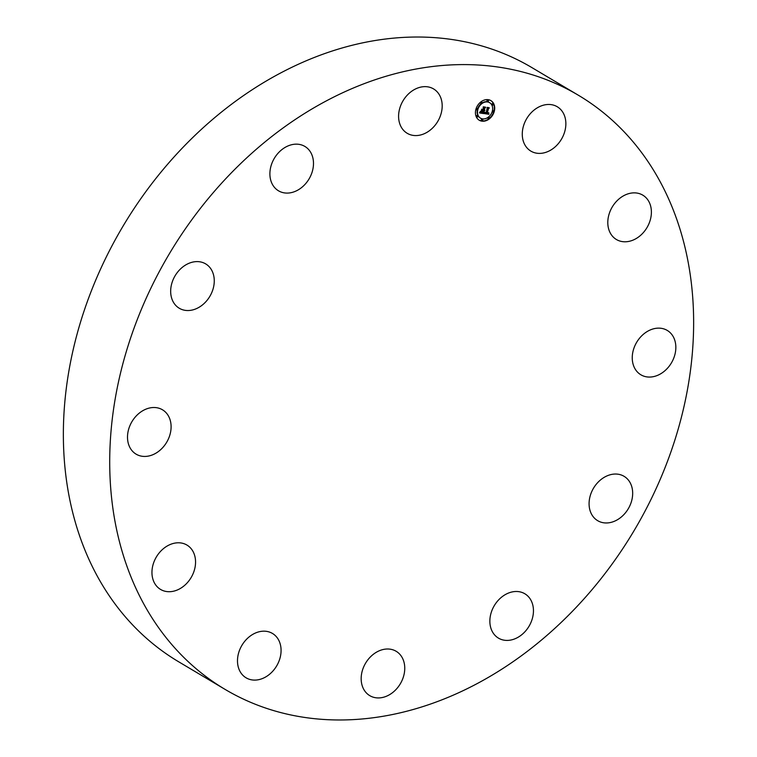 <?xml version="1.0" encoding="UTF-8"?>
<svg xmlns="http://www.w3.org/2000/svg" width="757" height="757" viewBox="0 0 757 757"><rect width="100%" height="100%" fill="white"/><g stroke="black" fill="none" stroke-linecap="round" stroke-linejoin="round"><path stroke-width="1.14" d="M628.499 241.464A25.804 20.193 -59.3 0 1 616.397 239.505A25.804 20.193 -59.3 0 1 609.12 214.013A25.804 20.193 -59.3 0 1 630.695 193.186A25.804 20.193 -59.3 0 1 642.788 195.145A25.804 20.193 -59.3 0 1 650.074 220.647A25.804 20.193 -59.3 0 1 628.499 241.464M249.346 636.732A25.804 20.193 -59.3 0 1 272.473 633.458A25.804 20.193 -59.3 0 1 269.218 674.544A25.804 20.193 -59.3 0 1 246.091 677.818A25.804 20.193 -59.3 0 1 249.346 636.732M438.7 119.72A25.804 20.193 -59.3 0 1 407.19 133.289A25.804 20.193 -59.3 0 1 402.081 102.498A25.804 20.193 -59.3 0 1 433.581 88.929A25.804 20.193 -59.3 0 1 438.7 119.72M364.656 664.854A25.804 20.193 -59.3 0 1 396.157 651.285A25.804 20.193 -59.3 0 1 401.267 682.076A25.804 20.193 -59.3 0 1 369.766 695.645A25.804 20.193 -59.3 0 1 364.656 664.854M313.464 164.638A25.804 20.193 -59.3 0 1 300.889 188.105A25.804 20.193 -59.3 0 1 278.5 190.802A25.804 20.193 -59.3 0 1 269.918 172.615A25.804 20.193 -59.3 0 1 282.503 149.138A25.804 20.193 -59.3 0 1 304.891 146.442A25.804 20.193 -59.3 0 1 313.464 164.638M489.883 619.936A25.804 20.193 -59.3 0 1 502.468 596.469A25.804 20.193 -59.3 0 1 524.847 593.772A25.804 20.193 -59.3 0 1 533.43 611.959A25.804 20.193 -59.3 0 1 520.844 635.435A25.804 20.193 -59.3 0 1 498.466 638.132A25.804 20.193 -59.3 0 1 489.883 619.936M211.875 270.542A25.804 20.193 -59.3 0 1 206.462 301.059A25.804 20.193 -59.3 0 1 179.277 308.25A25.804 20.193 -59.3 0 1 173.06 301.598A25.804 20.193 -59.3 0 1 178.472 271.082A25.804 20.193 -59.3 0 1 205.667 263.89A25.804 20.193 -59.3 0 1 211.875 270.542M591.472 514.031A25.804 20.193 -59.3 0 1 596.885 483.515A25.804 20.193 -59.3 0 1 624.08 476.323A25.804 20.193 -59.3 0 1 630.288 482.985A25.804 20.193 -59.3 0 1 624.875 513.492A25.804 20.193 -59.3 0 1 597.689 520.684A25.804 20.193 -59.3 0 1 591.472 514.031M161.137 409.073A25.804 20.193 -59.3 0 1 162.49 409.792A25.804 20.193 -59.3 0 1 167.146 441.454A25.804 20.193 -59.3 0 1 137.462 454.872A25.804 20.193 -59.3 0 1 136.109 454.153A25.804 20.193 -59.3 0 1 131.453 422.501A25.804 20.193 -59.3 0 1 161.137 409.073M642.21 375.5A25.804 20.193 -59.3 0 1 640.857 374.781A25.804 20.193 -59.3 0 1 636.202 343.12A25.804 20.193 -59.3 0 1 665.886 329.702A25.804 20.193 -59.3 0 1 667.248 330.421A25.804 20.193 -59.3 0 1 671.894 362.073A25.804 20.193 -59.3 0 1 642.21 375.5M174.858 543.11A25.804 20.193 -59.3 0 1 186.951 545.068A25.804 20.193 -59.3 0 1 194.237 570.56A25.804 20.193 -59.3 0 1 172.653 591.387A25.804 20.193 -59.3 0 1 160.56 589.429A25.804 20.193 -59.3 0 1 153.274 563.927A25.804 20.193 -59.3 0 1 174.858 543.11M224.971 689.324L178.614 661.75A345.627 270.486 -59.3 0 1 95.41 572.623A345.627 270.486 -59.3 0 1 167.884 163.938A345.627 270.486 -59.3 0 1 532.029 67.676L578.386 95.25A345.627 270.486 -59.3 0 1 661.59 184.377A345.627 270.486 -59.3 0 1 589.116 593.062A345.627 270.486 -59.3 0 1 224.971 689.324A345.627 270.486 -59.3 0 1 141.758 600.197A345.627 270.486 -59.3 0 1 214.231 191.512A345.627 270.486 -59.3 0 1 578.386 95.25M554.001 147.842A25.804 20.193 -59.3 0 1 530.875 151.116A25.804 20.193 -59.3 0 1 534.13 110.03A25.804 20.193 -59.3 0 1 557.266 106.756A25.804 20.193 -59.3 0 1 554.001 147.842M475.973 109.103A11.402 8.923 -59.3 0 1 490.905 100.615A11.402 8.923 -59.3 0 1 494.17 111.733A11.402 8.923 -59.3 0 1 479.238 120.221A11.402 8.923 -59.3 0 1 475.973 109.103M477.904 109.386A8.989 7.031 -59.3 0 1 489.665 102.697A8.989 7.031 -59.3 0 1 492.239 111.449A8.989 7.031 -59.3 0 1 480.477 118.139A8.989 7.031 -59.3 0 1 477.904 109.386M484.168 113.569L485.114 112.291L485.332 113.247L486.212 113.493L487.451 107.835L489.268 108.1L488.549 108.563L487.167 113.228L488.511 112.746L487.063 113.588L488.189 113.569L488.748 112.736L488.89 114.269L484.168 113.569M484.035 113.219L485.029 112.064L484.035 113.219M485.284 112.774L486.051 113.067L487.451 108.355L487.082 107.38L489.117 107.674L487.262 107.541L486.136 113.219L485.332 112.821M479.626 112.982L480.695 111.667L481.007 112.613L482.531 112.992L483.184 110.796L482.37 112.698L480.856 111.989L482.304 112.556L482.843 110.749L481.367 111.364L481.954 109.396L483.297 110.408L483.676 107.362L485.625 107.636L484.792 108.156L484.196 110.172L484.858 110.087L484.092 110.522L484.963 110.361L483.978 110.91L483.751 113.578L479.626 112.982M479.56 112.509L480.544 111.317L479.56 112.509M481.726 109.131L481.215 111.241L481.812 109.216M483.08 109.964L483.269 106.832L485.578 107.163L483.458 106.992L483.136 110.106L482.256 109.841L483.08 109.964M481.679 119.937A0.691 0.539 -59.3 0 1 482.786 120.089A0.691 0.539 -59.3 0 1 481.679 119.937M476.39 109.169A0.691 0.539 -59.3 0 1 477.487 109.33A0.691 0.539 -59.3 0 1 476.39 109.169M476.759 116.294A0.691 0.539 -59.3 0 1 477.866 116.455A0.691 0.539 -59.3 0 1 476.759 116.294M487.357 100.747A0.691 0.539 -59.3 0 1 488.464 100.908A0.691 0.539 -59.3 0 1 487.357 100.747M480.771 102.725A0.691 0.539 -59.3 0 1 481.878 102.886A0.691 0.539 -59.3 0 1 480.771 102.725M493.753 111.667A0.691 0.539 -59.3 0 1 492.656 111.516A0.691 0.539 -59.3 0 1 493.753 111.667M489.363 118.111A0.691 0.539 -59.3 0 1 488.265 117.95A0.691 0.539 -59.3 0 1 489.363 118.111M493.375 104.542A0.691 0.539 -59.3 0 1 492.277 104.381A0.691 0.539 -59.3 0 1 493.375 104.542M484.206 110.55L483.023 112.67L483.382 113.361L479.777 112.84M485.038 107.56L484.196 110.172M481.859 109.727L482.389 110.276M482.843 110.749L481.575 110.683M481.726 112.632L481.007 112.329M483.184 110.796L482.559 110.579M488.445 113.332L488.52 114.052L484.243 113.474M488.681 108.014L487.167 113.228M479.058 120.108A11.402 8.923 120.7 0 0 493.715 111.771M493.772 111.591A11.402 8.923 120.7 0 0 493.801 111.506A11.402 8.923 120.7 0 0 490.716 100.511M489.476 102.592A8.989 7.031 120.7 0 0 489.296 102.479A8.989 7.031 120.7 0 0 477.535 109.169A8.989 7.031 120.7 0 0 477.506 109.254M477.478 109.377A8.989 7.031 120.7 0 0 480.108 117.922A8.989 7.031 120.7 0 0 480.288 118.026M482.37 119.36A0.691 0.539 120.7 0 0 481.31 119.71A0.691 0.539 120.7 0 0 481.726 120.448M477.08 108.592A0.691 0.539 120.7 0 0 476.021 108.951A0.691 0.539 120.7 0 0 476.427 109.68M477.449 115.717A0.691 0.539 120.7 0 0 476.39 116.076A0.691 0.539 120.7 0 0 476.806 116.805M488.047 100.17A0.691 0.539 120.7 0 0 486.988 100.52A0.691 0.539 120.7 0 0 487.404 101.258M481.461 102.148A0.691 0.539 120.7 0 0 480.402 102.507A0.691 0.539 120.7 0 0 480.818 103.236M492.268 111.364A0.691 0.539 120.7 0 0 492.693 112.027M493.346 110.938A0.691 0.539 120.7 0 0 492.296 111.241M488.956 117.373A0.691 0.539 120.7 0 0 487.896 117.732A0.691 0.539 120.7 0 0 488.303 118.471M492.968 103.804A0.691 0.539 120.7 0 0 491.908 104.163A0.691 0.539 120.7 0 0 492.315 104.901"/></g></svg>
